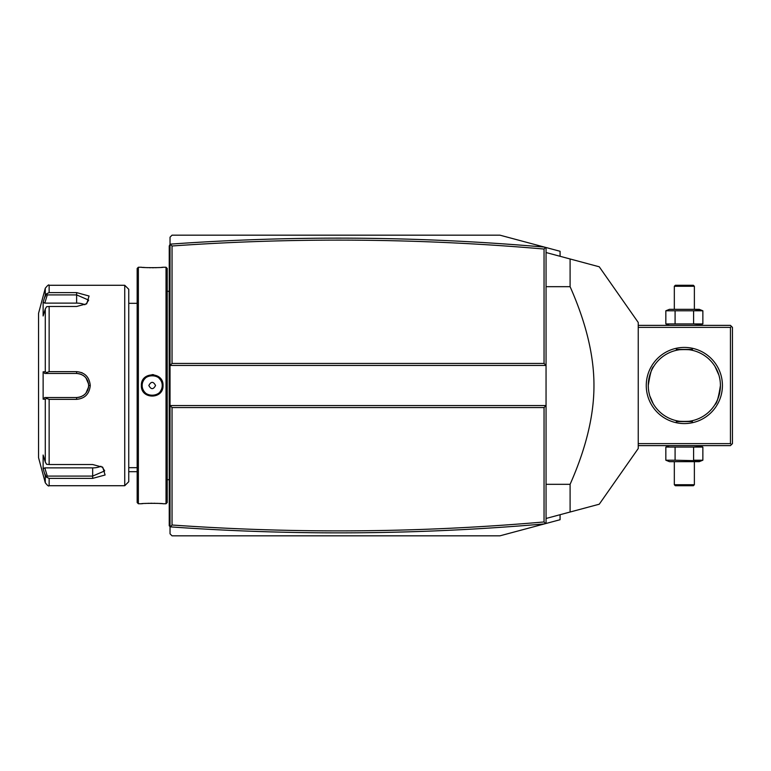 <?xml version="1.0" encoding="UTF-8"?>
<svg xmlns="http://www.w3.org/2000/svg" width="771" height="771" viewBox="0 0 771 771"><rect width="100%" height="100%" fill="white"/><g stroke="black" fill="none" stroke-linecap="round" stroke-linejoin="round"><path stroke-width="1.16" d="M170.034 244.089L172.039 245.988L172.039 363.449L170.034 365.454L170.034 237.179L172.039 235.174L499.945 235.174L544.798 247.192M544.798 523.808L499.945 535.826L545.531 523.615L544.047 521.957L544.047 407.551L172.039 407.551L172.039 525.012C296.112 533.754 420.118 532.742 544.047 521.957M560.074 514.71L560.074 519.712L545.531 523.615M560.074 256.29L560.074 251.288L545.531 247.385L544.047 249.043C420.118 238.258 296.112 237.246 172.039 245.988L172.039 252.223M499.945 235.174L545.531 247.385M499.945 535.826L172.039 535.826L170.034 533.821L170.034 405.546L172.039 407.551M546.051 523.47L546.051 365.454L170.034 365.454L170.034 405.546L546.051 405.546L544.047 407.551M170.034 526.911L170.381 526.872C295.139 535.749 419.819 534.756 544.422 523.904M170.381 526.872L172.039 525.012L172.039 518.777M546.051 247.53L546.051 365.454L544.047 363.449L544.047 249.043M172.039 363.449L544.047 363.449M544.422 247.096C419.819 236.244 295.139 235.251 170.381 244.128M546.051 252.531L587.743 263.701M588.331 263.865L589.979 264.308M590.49 264.443L599.25 266.785L638.243 322.48L638.243 448.52L599.25 504.215L588.331 507.135M570.097 258.979C609.736 269.599 609.736 269.599 570.097 258.979L570.097 286.677C586.066 322.721 594.017 355.662 593.959 385.5C594.017 415.347 586.066 448.288 570.097 484.323L570.097 512.021L546.051 518.469M546.051 286.677L570.097 286.677M570.097 512.021C609.736 501.401 609.736 501.401 570.097 512.021L587.743 507.299M546.051 484.323L570.097 484.323M172.039 471.563L172.039 469.78M172.039 441.523L172.039 439.74M170.034 297.433L169.234 297.51L169.234 245.997L170.034 245.197M169.234 297.51L169.234 309.132L170.034 309.219M170.034 461.781L169.234 461.868L169.234 309.132M169.234 461.868L169.234 473.49L170.034 473.567M170.034 526.603L169.234 525.803L169.234 473.49M169.234 525.003L170.034 525.803M169.234 245.997L170.034 244.397M167.23 291.293L169.148 291.293L169.234 480.506M166.025 267.248L166.025 503.752L167.23 502.557L167.23 268.443L166.025 267.248L163.018 267.248C163.645 267.788 140.736 267.788 141.372 267.248L141.797 267.286M153.718 374.716L152.089 374.6M141.372 385.5C140.746 371.439 163.645 371.429 163.018 385.5C163.654 399.561 140.736 399.571 141.372 385.5L142.182 385.972M138.366 267.248L137.161 268.443L137.161 502.557L138.366 503.752L138.366 267.248L141.372 267.248M142.818 267.373L145.044 267.527M146.374 267.604L147.695 267.662M149.237 267.71L150.615 267.739M152.195 267.749L153.805 267.739M155.154 267.71L156.696 267.662M158.016 267.604L159.395 267.527M161.582 267.373L162.594 267.286M162.218 385.5L162.199 384.912A10.023 10.023 0 0 1 162.218 385.5C162.845 398.424 141.546 398.424 142.172 385.5C141.546 372.576 162.845 372.576 162.218 385.5L162.199 386.088A10.023 10.023 0 0 0 162.218 385.5L163.018 385.5M162.112 384.074L162.064 383.736A10.023 10.023 0 0 1 162.151 384.324M161.12 380.932L160.831 380.411A10.023 10.023 0 0 1 161.592 382.021L161.37 381.472M160.166 379.428A10.023 10.023 0 0 1 160.513 379.91L158.961 378.108A10.023 10.023 0 0 1 159.944 379.149M157.544 377.029L157.033 376.72A10.023 10.023 0 0 1 157.544 377.029M156.503 376.45L155.954 376.209A10.023 10.023 0 0 1 156.503 376.45M155.443 376.017L155.405 376.007A10.023 10.023 0 0 0 154.258 375.689L154.836 375.834M153.67 375.583L153.082 375.516A10.023 10.023 0 0 1 153.67 375.583M152.494 375.487L151.897 375.487A10.023 10.023 0 0 1 152.494 375.487M151.309 375.516L150.721 375.583A10.023 10.023 0 0 1 151.309 375.516M150.133 375.689L149.555 375.834A10.023 10.023 0 0 1 150.133 375.689M148.437 376.209L147.887 376.45A10.023 10.023 0 0 1 148.437 376.209M147.357 376.72L146.847 377.029A10.023 10.023 0 0 1 147.357 376.72M144.331 379.284A10.023 10.023 0 0 1 145.43 378.108L145.006 378.522M144.225 379.428L143.878 379.91A10.023 10.023 0 0 1 144.225 379.428M143.02 381.472L142.799 382.021A10.023 10.023 0 0 1 143.56 380.411L143.271 380.932M142.452 383.158A10.023 10.023 0 0 1 142.606 382.58L142.529 382.84M142.182 385.028L142.172 385.5A10.023 10.023 0 0 1 142.192 384.912M161.939 390.242L162.72 388.054M142.24 386.676L142.327 387.264A10.023 10.023 0 0 1 142.24 386.676M142.452 387.842L142.606 388.42A10.023 10.023 0 0 1 142.452 387.842M143.271 390.068L143.56 390.589A10.023 10.023 0 0 1 142.799 388.979L143.02 389.528M143.878 391.09L144.225 391.572A10.023 10.023 0 0 1 143.878 391.09M145.006 392.478L145.43 392.892A10.023 10.023 0 0 1 144.447 391.861M146.847 393.971L147.357 394.28A10.023 10.023 0 0 1 146.847 393.971M147.887 394.55L148.437 394.791A10.023 10.023 0 0 1 147.887 394.55M149.555 395.166L150.133 395.311A10.023 10.023 0 0 1 149.555 395.166M150.721 395.417L151.309 395.484A10.023 10.023 0 0 1 150.721 395.417M151.897 395.513L152.494 395.513A10.023 10.023 0 0 1 151.897 395.513M153.082 395.484L153.67 395.417A10.023 10.023 0 0 1 153.082 395.484M154.258 395.311L154.836 395.166A10.023 10.023 0 0 1 154.258 395.311M155.954 394.791L156.503 394.55A10.023 10.023 0 0 1 155.954 394.791M157.033 394.28L157.544 393.971A10.023 10.023 0 0 1 157.033 394.28M160.166 391.572L160.513 391.09A10.023 10.023 0 0 1 160.233 391.485M161.592 388.979A10.023 10.023 0 0 1 160.831 390.589L161.12 390.068M138.366 503.752L141.372 503.752C140.746 503.212 163.654 503.212 163.018 503.752L162.594 503.714M161.582 503.627L159.385 503.473M157.997 503.396L156.696 503.338M155.154 503.29L153.805 503.261M152.195 503.251L150.557 503.261M149.237 503.29L147.695 503.338M146.374 503.396L145.044 503.473M142.818 503.627L141.797 503.714M128.747 385.5L128.747 289.289L124.738 285.28L124.738 485.72L128.747 481.711L128.747 385.5M124.738 285.28L49.142 285.28L49.142 292.614L76.628 292.614L89.07 296.016L86.709 303.755L76.628 306.473L49.142 306.473L49.142 371.651L76.628 371.651L56.591 371.651M82.266 372.885L81.485 372.557M49.142 464.527L46.597 464.296L45.277 462.031L45.277 399.185L43.128 399.195L43.128 371.805L44.785 373.472L76.628 373.472L76.628 371.651C84.858 372.432 89.407 377.048 90.265 385.5C89.397 393.952 84.858 398.568 76.628 399.349L49.142 399.349L49.142 464.527L92.665 464.527L102.745 467.245L105.097 474.994L92.665 478.386L49.142 478.386L49.142 485.72L124.738 485.72M49.142 371.651L46.597 372.566L45.277 371.815L45.277 308.969L46.597 306.704L49.142 306.473M47.301 373.472L46.597 372.566M44.785 373.472L76.628 373.472A12.028 12.028 0 0 1 77.293 373.492L76.628 373.472C83.914 374.176 87.923 378.185 88.655 385.5C87.923 392.815 83.914 396.824 76.628 397.528L77.293 397.508A12.028 12.028 0 0 1 76.628 397.528L44.785 397.528L76.628 397.528A12.028 12.028 0 0 0 77.293 397.508M76.628 399.349L76.628 397.528L61.208 397.528M77.948 397.45A12.028 12.028 0 0 0 79.268 397.229A12.028 12.028 0 0 1 77.948 397.45L79.924 397.065A12.028 12.028 0 0 1 79.905 397.075A12.028 12.028 0 0 0 79.924 397.065M80.569 396.863L81.196 396.622A12.028 12.028 0 0 1 80.569 396.863A12.028 12.028 0 0 0 81.196 396.622M81.466 396.516L84.126 394.906A12.028 12.028 0 0 1 84.106 394.916A12.028 12.028 0 0 0 84.126 394.906M85.109 394.029A12.028 12.028 0 0 1 84.627 394.482L85.591 393.518A12.028 12.028 0 0 1 85.446 393.682M85.986 393.056A12.028 12.028 0 0 0 86.034 393.008A12.028 12.028 0 0 1 85.986 393.056L88.559 387.023M90.265 385.5L88.655 385.5L88.636 384.825A12.028 12.028 0 0 1 88.636 386.175A12.028 12.028 0 0 0 88.636 384.825M88.559 383.997L85.986 377.944A12.028 12.028 0 0 1 86.034 378.002A12.028 12.028 0 0 0 85.986 377.944M85.427 377.298A12.028 12.028 0 0 1 85.591 377.482L84.637 376.518A12.028 12.028 0 0 1 85.109 376.971M84.135 376.103A12.028 12.028 0 0 0 84.116 376.084A12.028 12.028 0 0 1 84.135 376.103L81.466 374.494M81.206 374.378L80.569 374.137A12.028 12.028 0 0 1 81.206 374.378A12.028 12.028 0 0 0 80.569 374.137M79.924 373.935L77.958 373.55A12.028 12.028 0 0 1 79.924 373.935A12.028 12.028 0 0 0 77.958 373.55M77.293 373.492A12.028 12.028 0 0 0 76.628 373.472L59.386 373.472M49.142 292.614L46.597 293.761L44.506 297.789M45.277 308.969L43.128 315.975L43.128 302.28L44.785 303.109L47.301 294.907L46.597 293.761M47.301 294.907L76.628 294.907L88.655 300.102L86.073 304.14M43.128 371.805L45.277 371.815M49.142 485.72C48.766 486.549 47.474 485.557 45.277 482.742L38.55 457.656L38.55 313.344L45.277 288.258L45.277 295.274L43.128 302.28M83.008 375.304A12.028 12.028 0 0 1 83.567 375.679A12.028 12.028 0 0 0 83.008 375.304M86.439 378.542A12.028 12.028 0 0 1 86.815 379.101A12.028 12.028 0 0 0 86.439 378.542M87.47 380.286A12.028 12.028 0 0 1 87.74 380.884A12.028 12.028 0 0 0 87.47 380.286M87.749 380.903A12.028 12.028 0 0 1 87.99 381.539A12.028 12.028 0 0 0 87.749 380.903M88.357 382.83A12.028 12.028 0 0 1 88.578 384.16A12.028 12.028 0 0 0 88.357 382.83M88.578 386.84A12.028 12.028 0 0 1 88.357 388.17A12.028 12.028 0 0 0 88.578 386.84M87.981 389.471A12.028 12.028 0 0 1 87.749 390.097A12.028 12.028 0 0 0 87.981 389.471M87.74 390.107A12.028 12.028 0 0 1 87.47 390.714A12.028 12.028 0 0 0 87.74 390.107M86.815 391.899A12.028 12.028 0 0 1 86.439 392.458A12.028 12.028 0 0 0 86.815 391.899M83.567 395.321A12.028 12.028 0 0 1 83.008 395.696A12.028 12.028 0 0 0 83.567 395.321M45.277 399.185L46.597 398.434L49.142 399.349M43.128 399.195L44.785 397.528M47.301 397.528L46.597 398.434M102.109 466.86L104.692 470.898L92.665 476.092L47.301 476.092L46.597 477.239L49.142 478.386M44.506 473.211L46.597 477.239M45.277 482.742L45.277 475.726L43.128 468.72L43.128 455.025L45.277 462.031M47.301 476.092L44.785 467.891L43.128 468.72L43.407 469.616M84.627 394.482A12.028 12.028 0 0 0 85.128 394.02M85.128 376.99A12.028 12.028 0 0 0 84.637 376.518M56.591 373.472L76.628 373.472M100.914 466.253A12.028 6.014 0 0 1 92.665 467.891L44.785 467.891M44.785 303.109L76.628 303.109A12.028 6.014 180 0 1 84.877 304.747M142.24 384.324A10.023 10.023 0 0 1 142.327 383.736M161.785 382.58A10.023 10.023 0 0 1 161.939 383.158M142.172 385.5A10.023 10.023 0 0 0 142.192 386.088M161.785 388.42A10.023 10.023 0 0 0 161.939 387.842M162.064 387.264A10.023 10.023 0 0 0 162.151 386.676M148.842 385.5C151.077 389.683 153.313 389.683 155.549 385.5C153.313 381.317 151.077 381.317 148.842 385.5M731.448 444.626L730.445 443.624L730.445 327.376L731.448 326.374L732.45 327.376L732.45 443.624L730.445 445.628L638.243 445.628M730.445 443.624L638.243 443.624M730.445 327.376L638.243 327.376M722.427 385.5A38.078 38.078 0 0 1 684.349 423.578A38.078 38.078 0 0 1 646.262 385.5A38.078 38.078 0 0 1 684.349 347.422A38.078 38.078 0 0 1 722.427 385.5M731.448 326.374L730.445 325.372L638.243 325.372M714.987 366.456L718.89 375.101M719.15 375.988L719.786 378.763M719.96 379.717L720.22 381.626M720.307 382.589L720.422 385.5C718.611 397.287 716.799 403.638 714.996 404.534C716.991 403.156 718.803 396.814 720.422 385.5A36.083 36.083 0 0 1 684.349 421.583A36.083 36.083 0 0 1 648.266 385.5A36.083 36.083 0 0 1 684.349 349.417A36.083 36.083 0 0 1 720.422 385.5M714.987 404.544L715.498 403.705M652.42 402.308A36.083 36.083 0 0 0 675.926 420.58C675.415 421.67 693.274 421.67 692.763 420.58A36.083 36.083 0 0 0 716.269 402.308M676.533 420.725A36.083 36.083 0 0 0 678.21 421.053M681.545 421.467A36.083 36.083 0 0 0 682.094 421.506M683.212 421.564A36.083 36.083 0 0 0 683.781 421.573M684.918 421.573A36.083 36.083 0 0 0 685.477 421.564M686.595 421.506A36.083 36.083 0 0 0 687.144 421.467M690.488 421.053A36.083 36.083 0 0 0 692.156 420.725M653.201 403.705L649.799 395.899M649.548 395.012L648.903 392.237M648.739 391.282L648.478 389.374M648.382 388.411L648.266 385.5C650.078 373.713 651.89 367.362 653.702 366.466C651.697 367.844 649.886 374.186 648.266 385.5M692.763 420.58C693.274 421.67 675.415 421.67 675.926 420.58M716.269 368.692A36.083 36.083 0 0 0 690.488 349.947M687.144 349.533A36.083 36.083 0 0 0 686.595 349.494M685.477 349.436A36.083 36.083 0 0 0 684.918 349.427M683.781 349.427A36.083 36.083 0 0 0 683.212 349.436M682.094 349.494A36.083 36.083 0 0 0 681.545 349.533M678.21 349.947A36.083 36.083 0 0 0 652.42 368.692M675.926 350.42C675.415 349.33 693.274 349.33 692.763 350.42C693.274 349.33 675.415 349.33 675.926 350.42M676.331 349.417L692.368 349.417L676.331 349.417M692.368 421.583L676.331 421.583L692.368 421.583M702.863 310.79L665.836 310.79L669.44 309.335L699.249 309.335L702.863 310.79L702.863 323.916L665.836 323.916L669.44 325.372M702.863 323.916L699.249 325.372M700.984 310.164L693.601 310.79L693.601 323.916L700.984 324.543M667.715 310.164L665.836 310.79L665.836 323.916L667.715 324.543M675.088 310.79L675.088 323.916M674.326 286.282L694.372 286.282L693.37 285.28L675.329 285.28L674.326 286.282L674.326 309.335M694.372 286.282L694.372 309.335M699.249 445.628L702.863 447.084L665.836 447.084L667.715 446.457M669.44 445.628L665.836 447.084L665.836 460.21L667.715 460.836M702.863 447.084L702.863 460.21L693.601 460.21L693.601 447.084L700.984 446.457M675.088 447.084L675.088 460.21L665.836 460.21L669.44 461.665L699.249 461.665L702.863 460.21M700.984 460.836L675.088 460.21M694.372 484.718L674.326 484.718L675.329 485.72L693.37 485.72L694.372 484.718L694.372 461.665M674.326 484.718L674.326 461.665M169.234 267.248L170.034 267.248M169.234 289.337L170.034 289.337M169.234 317.315L170.034 317.315M169.234 453.685L170.034 453.685M169.234 481.663L170.034 481.663M169.234 503.752L170.034 503.752M76.628 292.614L76.628 303.109M92.665 478.386L92.665 467.891M128.747 471.688L137.161 471.688M167.23 479.707L169.148 479.707M166.025 503.752L163.018 503.752M137.161 303.321L128.747 303.321M137.161 467.679L128.747 467.679M49.142 285.28C48.939 284.306 47.648 285.299 45.277 288.258M169.148 291.293L169.234 290.494"/></g></svg>
